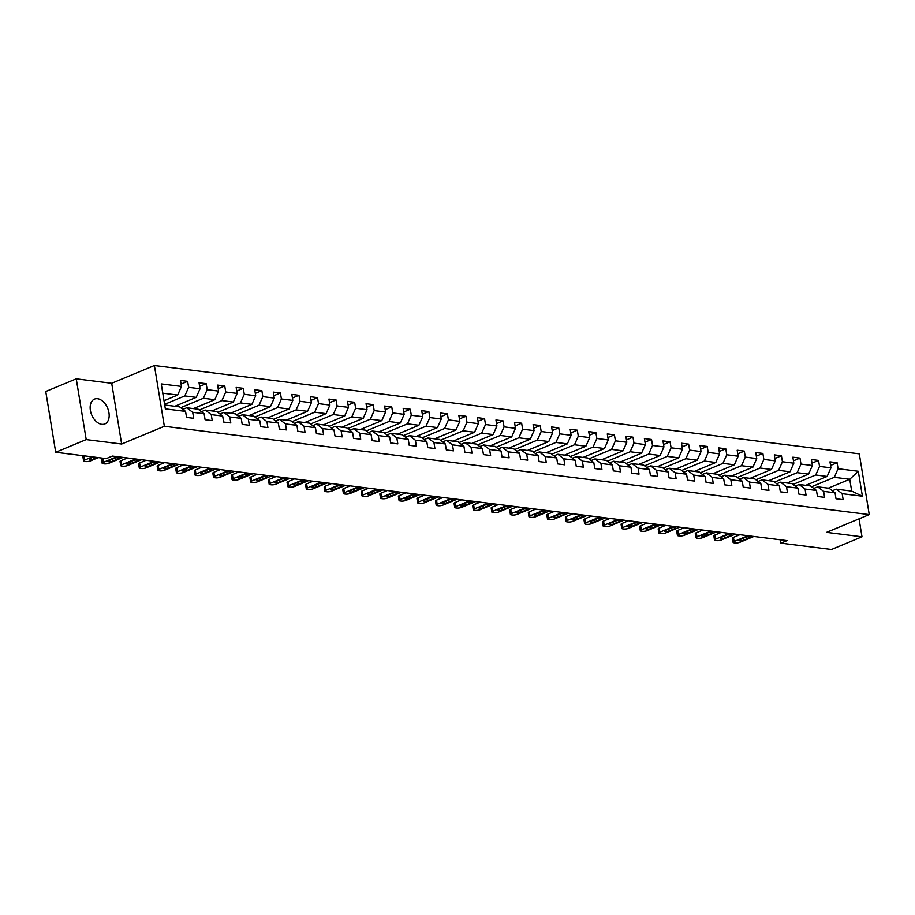 <?xml version="1.0" encoding="UTF-8"?>
<svg xmlns="http://www.w3.org/2000/svg" width="915" height="915" viewBox="0 0 915 915"><rect width="100%" height="100%" fill="white"/><g stroke="black" fill="none" stroke-linecap="round" stroke-linejoin="round"><path stroke-width="1.37" d="M101.759 424.32A13.45 8.647 67.4 0 0 104.825 423.942A13.45 8.647 67.4 0 0 108.427 410.423A13.45 8.647 67.4 0 0 97.562 398.711A13.45 8.647 67.4 0 0 94.497 399.089A13.45 8.647 67.4 0 0 90.894 412.608A13.45 8.647 67.4 0 0 101.759 424.32M76.254 378.833L86.204 439.589L121.649 444.027L111.699 383.271L76.254 378.833L45.75 391.506L55.701 452.262L106.254 458.598L112.351 456.059L787.037 540.616L780.941 543.144L831.495 549.48L861.999 536.796L859.059 518.839M111.699 383.271L154.395 365.52L859.299 453.851L869.25 514.607L164.345 426.276L154.395 365.52M164.711 404.99L179.603 406.866L185.562 411.395L186.546 417.389L193.683 418.292L192.699 412.299L204.125 413.729L205.097 419.722L212.234 420.614L211.262 414.621L222.677 416.05L223.66 422.044L230.797 422.936L229.814 416.943L241.228 418.372L242.212 424.366L249.349 425.269L248.365 419.276L259.791 420.706L260.775 426.699L267.912 427.591L266.928 421.598L278.343 423.027L279.327 429.021L286.464 429.913L285.48 423.92L296.906 425.349L297.878 431.342L305.015 432.246L304.043 426.253L315.458 427.682L316.441 433.676L323.578 434.568L322.595 428.575L334.009 430.004L334.993 435.998L342.13 436.89L341.146 430.896L352.572 432.326L353.556 438.319L360.693 439.211L359.709 433.218L371.124 434.659L372.108 440.653L379.245 441.545L378.261 435.551L389.687 436.981L390.671 442.974L397.808 443.866L396.824 437.873L408.239 439.303L409.222 445.296L416.359 446.188L415.376 440.195L426.802 441.625L427.774 447.618L434.911 448.522L433.939 442.528L445.353 443.958L446.337 449.951L453.474 450.843L452.49 444.85L463.905 446.28L464.889 452.273L472.026 453.165L471.042 447.172L482.468 448.602L483.452 454.595L490.589 455.498L489.605 449.505L501.02 450.935L502.003 456.928L509.14 457.82L508.157 451.827L519.583 453.257L520.555 459.25L527.692 460.142L526.72 454.149L538.134 455.579L539.118 461.572L546.255 462.475L545.271 456.482L556.686 457.912L557.67 463.905L564.807 464.797L563.823 458.804L575.249 460.234L576.233 466.227L583.37 467.119L582.386 461.126L593.801 462.555L594.784 468.549L601.921 469.441L600.938 463.447L612.364 464.889L613.336 470.882L620.473 471.774L619.501 465.781L630.915 467.21L631.899 473.204L639.036 474.096L638.052 468.103L649.467 469.532L650.451 475.526L657.588 476.418L656.604 470.424L668.03 471.865L669.014 477.859L676.151 478.751L675.167 472.758L686.582 474.187L687.565 480.181L694.702 481.073L693.719 475.079L705.145 476.509L706.117 482.502L713.254 483.394L712.282 477.401L723.696 478.831L724.68 484.824L731.817 485.728L730.833 479.735L742.248 481.164L743.232 487.157L750.369 488.05L749.385 482.056L760.811 483.486L761.795 489.479L768.932 490.371L767.948 484.378L779.363 485.808L780.346 491.801L787.483 492.705L786.5 486.711L797.926 488.141L798.909 494.134L806.046 495.026L805.063 489.033L816.477 490.463L817.461 496.456L824.598 497.348L823.614 491.355L835.04 492.785L836.013 498.778L843.15 499.67L842.177 493.677L862.399 496.216L858.304 471.259L849.749 479.254L834.286 477.321L811.605 486.746M185.562 411.395L165.341 408.868L161.257 383.911L181.479 386.439L180.495 380.446L187.632 381.338L181.09 384.06M858.304 471.259L838.083 468.72L837.099 462.727L829.962 461.835L830.946 467.828L819.531 466.398L818.548 460.405L811.411 459.513L812.394 465.506L800.968 464.077L799.996 458.083L792.859 457.18L793.831 463.184L782.417 461.743L781.433 455.75L774.296 454.858L775.28 460.851L763.865 459.422L762.881 453.428L755.744 452.536L756.728 458.529L745.302 457.1L744.318 451.106L737.181 450.214L738.165 456.208L726.75 454.766L725.767 448.773L718.63 447.881L719.613 453.874L708.187 452.445L707.215 446.451L700.078 445.559L701.05 451.553L689.636 450.123L688.652 444.13L681.515 443.237L682.499 449.231L671.084 447.801L670.1 441.808L662.963 440.904L663.935 446.897L652.521 445.468L651.537 439.475L644.4 438.582L645.384 444.576L633.969 443.146L632.986 437.153L625.849 436.261L626.832 442.254L615.406 440.824L614.423 434.831L607.286 433.927L608.269 439.921L596.855 438.491L595.871 432.498L588.734 431.606L589.718 437.599L578.291 436.169L577.319 430.176L570.182 429.284L571.154 435.277L559.74 433.847L558.756 427.854L551.619 426.95L552.603 432.944L541.188 431.514L540.205 425.521L533.068 424.629L534.051 430.622L522.625 429.192L521.641 423.199L514.505 422.307L515.488 428.3L504.074 426.87L503.09 420.877L495.953 419.985L496.937 425.978L485.51 424.537L484.538 418.544L477.401 417.652L478.373 423.645L466.959 422.215L465.975 416.222L458.838 415.33L459.822 421.323L448.407 419.894L447.424 413.9L440.287 413.008L441.27 419.001L429.844 417.572L428.861 411.567L421.724 410.675L422.707 416.668L411.293 415.238L410.309 409.245L403.172 408.353L404.156 414.346L392.729 412.917L391.757 406.923L384.62 406.031L385.592 412.025L374.178 410.595L373.194 404.602L366.057 403.698L367.041 409.691L355.626 408.262L354.643 402.268L347.506 401.376L348.489 407.369L337.063 405.94L336.079 399.947L328.943 399.054L329.926 405.048L318.512 403.618L317.528 397.625L310.391 396.721L311.375 402.714L299.948 401.285L298.965 395.291L291.828 394.399L292.811 400.393L281.397 398.963L280.413 392.97L273.276 392.078L274.26 398.071L262.834 396.641L261.862 390.648L254.725 389.756L255.697 395.749L244.282 394.308L243.299 388.315L236.161 387.422L237.145 393.416L225.731 391.986L224.747 385.993L217.61 385.101L218.594 391.094L207.167 389.664L206.184 383.671L199.047 382.779L200.03 388.772L188.616 387.331L187.632 381.338M204.125 413.729L198.166 409.188L186.74 407.758L182.886 409.36M164.597 404.339L184.807 395.932L196.233 397.362L174.822 406.26M186.74 407.758L192.699 412.299M188.616 387.331L184.807 395.932M200.03 388.772L196.233 397.362M222.677 416.05L216.718 411.51L205.303 410.08L201.449 411.681M180.69 407.69L203.37 398.254L214.785 399.695L193.385 408.593M205.303 410.08L211.262 414.621M207.167 389.664L203.37 398.254M218.594 391.094L214.785 399.695M241.228 418.372L235.281 413.843L223.855 412.402L220 414.015M199.241 410.012L221.922 400.587L233.336 402.017L211.937 410.915M223.855 412.402L229.814 416.943M225.731 391.986L221.922 400.587M237.145 393.416L233.336 402.017M259.791 420.706L253.832 416.165L242.418 414.735L238.552 416.336M217.804 412.333L240.473 402.909L251.9 404.339L230.5 413.237M242.418 414.735L248.365 419.276M244.282 394.308L240.473 402.909M255.697 395.749L251.9 404.339M278.343 423.027L272.396 418.487L260.969 417.057L257.115 418.658M236.356 414.667L259.036 405.231L270.451 406.66L249.052 415.559M260.969 417.057L266.928 421.598M262.834 396.641L259.036 405.231M274.26 398.071L270.451 406.66M296.906 425.349L290.947 420.809L279.533 419.379L275.667 420.991M254.919 416.988L277.588 407.564L289.014 408.994L267.603 417.892M279.533 419.379L285.48 423.92M281.397 398.963L277.588 407.564M292.811 400.393L289.014 408.994M315.458 427.682L309.499 423.142L298.084 421.712L294.23 423.313M273.471 419.31L296.151 409.886L307.566 411.315L286.166 420.214M298.084 421.712L304.043 426.253M299.948 401.285L296.151 409.886M311.375 402.714L307.566 411.315M334.009 430.004L328.062 425.464L316.636 424.034L312.781 425.635M292.034 421.643L314.703 412.207L326.117 413.637L304.718 422.536M316.636 424.034L322.595 428.575M318.512 403.618L314.703 412.207M329.926 405.048L326.117 413.637M352.572 432.326L346.613 427.785L335.199 426.356L331.333 427.968M310.585 423.965L333.254 414.541L344.681 415.97L323.281 424.869M335.199 426.356L341.146 430.896M337.063 405.94L333.254 414.541M348.489 407.369L344.681 415.97M371.124 434.659L365.176 430.119L353.75 428.689L349.896 430.29M329.137 426.287L351.818 416.863L363.232 418.292L341.833 427.191M353.75 428.689L359.709 433.218M355.626 408.262L351.818 416.863M367.041 409.691L363.232 418.292M389.687 436.981L383.728 432.44L372.313 431.011L368.448 432.612M347.7 428.609L370.369 419.184L381.795 420.614L360.384 429.512M372.313 431.011L378.261 435.551M374.178 410.595L370.369 419.184M385.592 412.025L381.795 420.614M408.239 439.303L402.28 434.762L390.865 433.333L387.011 434.934M366.252 430.942L388.932 421.518L400.347 422.947L378.947 431.846M390.865 433.333L396.824 437.873M392.729 412.917L388.932 421.518M404.156 414.346L400.347 422.947M426.802 441.625L420.843 437.096L409.417 435.666L405.562 437.267M384.815 433.264L407.484 423.839L418.91 425.269L397.499 434.168M409.417 435.666L415.376 440.195M411.293 415.238L407.484 423.839M422.707 416.668L418.91 425.269M445.353 443.958L439.394 439.417L427.98 437.988L424.114 439.589M403.366 435.586L426.047 426.161L437.462 427.591L416.062 436.489M427.98 437.988L433.939 442.528M429.844 417.572L426.047 426.161M441.27 419.001L437.462 427.591M463.905 446.28L457.957 441.739L446.531 440.309L442.677 441.911M421.918 437.919L444.599 428.483L456.013 429.924L434.614 438.823M446.531 440.309L452.49 444.85M448.407 419.894L444.599 428.483M459.822 421.323L456.013 429.924M482.468 448.602L476.509 444.072L465.094 442.631L461.229 444.244M440.481 440.241L463.15 430.816L474.576 432.246L453.177 441.144M465.094 442.631L471.042 447.172M466.959 422.215L463.15 430.816M478.373 423.645L474.576 432.246M501.02 450.935L495.061 446.394L483.646 444.965L479.792 446.566M459.033 442.563L481.713 433.138L493.128 434.568L471.728 443.466M483.646 444.965L489.605 449.505M485.51 424.537L481.713 433.138M496.937 425.978L493.128 434.568M519.583 453.257L513.624 448.716L502.198 447.286L498.343 448.888M477.596 444.896L500.265 435.46L511.691 436.901L490.28 445.788M502.198 447.286L508.157 451.827M504.074 426.87L500.265 435.46M515.488 428.3L511.691 436.901M538.134 455.579L532.175 451.038L520.761 449.608L516.895 451.221M496.147 447.218L518.828 437.793L530.243 439.223L508.843 448.121M520.761 449.608L526.72 454.149M522.625 429.192L518.828 437.793M534.051 430.622L530.243 439.223M556.686 457.912L550.739 453.371L539.312 451.941L535.458 453.543M514.699 449.54L537.38 440.115L548.794 441.545L527.395 450.443M539.312 451.941L545.271 456.482M541.188 431.514L537.38 440.115M552.603 432.944L548.794 441.545M575.249 460.234L569.29 455.693L557.875 454.263L554.01 455.864M533.262 451.873L555.931 442.437L567.357 443.866L545.958 452.765M557.875 454.263L563.823 458.804M559.74 433.847L555.931 442.437M571.154 435.277L567.357 443.866M593.801 462.555L587.842 458.015L576.427 456.585L572.573 458.198M551.814 454.195L574.494 444.77L585.909 446.2L564.509 455.098M576.427 456.585L582.386 461.126M578.291 436.169L574.494 444.77M589.718 437.599L585.909 446.2M612.364 464.889L606.405 460.348L594.979 458.918L591.124 460.519M570.377 456.516L593.046 447.092L604.472 448.522L583.061 457.42M594.979 458.918L600.938 463.447M596.855 438.491L593.046 447.092M608.269 439.921L604.472 448.522M630.915 467.21L624.956 462.67L613.542 461.24L609.687 462.841M588.928 458.838L611.609 449.414L623.024 450.843L601.624 459.742M613.542 461.24L619.501 465.781M615.406 440.824L611.609 449.414M626.832 442.254L623.024 450.843M649.467 469.532L643.519 464.992L632.093 463.562L628.239 465.163M607.48 461.171L630.161 451.747L641.575 453.177L620.176 462.075M632.093 463.562L638.052 468.103M633.969 443.146L630.161 451.747M645.384 444.576L641.575 453.177M668.03 471.865L662.071 467.325L650.657 465.895L646.791 467.496M626.043 463.493L648.712 454.069L660.138 455.498L638.739 464.397M650.657 465.895L656.604 470.424M652.521 445.468L648.712 454.069M663.935 446.897L660.138 455.498M686.582 474.187L680.634 469.647L669.208 468.217L665.354 469.818M644.595 465.815L667.275 456.391L678.69 457.82L657.29 466.719M669.208 468.217L675.167 472.758M671.084 447.801L667.275 456.391M682.499 449.231L678.69 457.82M705.145 476.509L699.186 471.968L687.771 470.539L683.905 472.14M663.158 468.148L685.827 458.712L697.253 460.154L675.842 469.052M687.771 470.539L693.719 475.079M689.636 450.123L685.827 458.712M701.05 451.553L697.253 460.154M723.696 478.831L717.737 474.302L706.323 472.861L702.468 474.473M681.709 470.47L704.39 461.046L715.805 462.475L694.405 471.374M706.323 472.861L712.282 477.401M708.187 452.445L704.39 461.046M719.613 453.874L715.805 462.475M742.248 481.164L736.301 476.624L724.874 475.194L721.02 476.795M700.272 472.792L722.942 463.367L734.356 464.797L712.957 473.696M724.874 475.194L730.833 479.735M726.75 454.766L722.942 463.367M738.165 456.208L734.356 464.797M760.811 483.486L754.852 478.945L743.438 477.516L739.572 479.117M718.824 475.125L741.505 465.689L752.919 467.13L731.52 476.017M743.438 477.516L749.385 482.056M745.302 457.1L741.505 465.689M756.728 458.529L752.919 467.13M779.363 485.808L773.415 481.267L761.989 479.837L758.135 481.45M737.376 477.447L760.056 468.022L771.471 469.452L750.071 478.351M761.989 479.837L767.948 484.378M763.865 459.422L760.056 468.022M775.28 460.851L771.471 469.452M797.926 488.141L791.967 483.6L780.552 482.171L776.686 483.772M755.939 479.769L778.608 470.344L790.034 471.774L768.634 480.672M780.552 482.171L786.5 486.711M782.417 461.743L778.608 470.344M793.831 463.184L790.034 471.774M816.477 490.463L810.518 485.922L799.104 484.493L795.249 486.094M774.49 482.102L797.171 472.666L808.586 474.096L787.186 482.994M799.104 484.493L805.063 489.033M800.968 464.077L797.171 472.666M812.394 465.506L808.586 474.096M835.04 492.785L829.082 488.244L817.655 486.814L813.801 488.427M793.053 484.424L815.723 474.999L827.149 476.429L805.738 485.327M817.655 486.814L823.614 491.355M819.531 466.398L815.723 474.999M830.946 467.828L827.149 476.429M862.399 496.216L851.682 491.081L836.219 489.148L832.353 490.749M828.338 488.153L849.749 479.254L851.682 491.081M836.219 489.148L842.177 493.677M838.083 468.72L834.286 477.321M86.204 439.589L55.701 452.262M121.649 444.027L164.345 426.276M869.25 514.607L826.554 532.358L861.999 536.796M780.392 539.781L780.941 543.144M164.014 400.724L177.67 395.04L162.767 393.175M181.479 386.439L177.67 395.04M837.099 462.727L830.557 465.449M807.453 484.607L807.613 485.556M788.902 482.285L789.062 483.234M818.548 460.405L812.005 463.127M770.35 479.963L770.499 480.913M799.996 458.083L793.442 460.805M751.787 477.63L751.947 478.579M781.433 455.75L774.891 458.472M733.235 475.308L733.384 476.257M762.881 453.428L756.339 456.15M714.672 472.986L714.832 473.936M744.318 451.106L737.776 453.829M696.121 470.653L696.281 471.602M725.767 448.773L719.224 451.495M677.569 468.331L677.718 469.281M707.215 446.451L700.661 449.174M659.006 466.01L659.166 466.959M688.652 444.13L682.11 446.852M640.454 463.688L640.603 464.626M670.1 441.808L663.547 444.518M621.891 461.354L622.051 462.304M651.537 439.475L644.995 442.197M603.34 459.033L603.488 459.982M632.986 437.153L626.443 439.875M584.776 456.711L584.937 457.66M614.423 434.831L607.88 437.553M566.225 454.378L566.385 455.327M595.871 432.498L589.329 435.22M547.673 452.056L547.822 453.005M577.319 430.176L570.766 432.898M529.11 449.734L529.27 450.683M558.756 427.854L552.214 430.576M510.559 447.401L510.707 448.35M540.205 425.521L533.662 428.243M491.996 445.079L492.156 446.028M521.641 423.199L515.099 425.921M473.444 442.757L473.604 443.706M503.09 420.877L496.548 423.599M454.892 440.424L455.041 441.373M484.538 418.544L477.985 421.266M436.329 438.102L436.489 439.051M465.975 416.222L459.433 418.944M417.778 435.78L417.926 436.729M447.424 413.9L440.881 416.622M399.215 433.458L399.375 434.396M428.861 411.567L422.318 414.289M380.663 431.125L380.823 432.074M410.309 409.245L403.767 411.967M362.111 428.803L362.26 429.753M391.757 406.923L385.204 409.646M343.548 426.482L343.708 427.419M373.194 404.602L366.652 407.312M324.997 424.148L325.145 425.098M354.643 402.268L348.089 404.99M306.434 421.826L306.594 422.776M336.079 399.947L329.537 402.669M287.882 419.505L288.031 420.454M317.528 397.625L310.986 400.347M269.33 417.171L269.479 418.121M298.965 395.291L292.423 398.014M250.767 414.85L250.927 415.799M280.413 392.97L273.871 395.692M232.216 412.528L232.364 413.477M261.862 390.648L255.308 393.37M213.653 410.195L213.813 411.144M243.299 388.315L236.756 391.037M195.101 407.873L195.25 408.822M224.747 385.993L218.205 388.715M176.538 405.551L176.698 406.5M206.184 383.671L199.642 386.393M753.903 536.453L740.052 542.218A3.454 0.915 170.7 0 1 735.237 542.938L734.047 542.789A3.454 0.915 170.7 0 1 733.075 542.332A3.454 0.915 170.7 0 1 734.105 541.474L747.955 535.71M739.858 534.703L733.43 537.368L734.105 541.474M743.369 540.262A2.756 0.732 -9.3 0 1 740.464 540.856A2.756 0.732 -9.3 0 1 738.748 540.468A2.756 0.732 -9.3 0 1 739.572 539.781L745.428 537.345A2.756 0.732 -9.3 0 1 748.333 536.75A2.756 0.732 -9.3 0 1 750.048 537.139A2.756 0.732 -9.3 0 1 749.225 537.826L743.369 540.262L743.06 538.329M733.075 542.332L732.412 538.226A3.454 0.915 -9.3 0 1 733.43 537.368M735.351 534.131L721.5 539.896A3.454 0.915 170.7 0 1 716.674 540.605L715.484 540.456A3.454 0.915 170.7 0 1 714.524 539.999A3.454 0.915 170.7 0 1 715.553 539.152L729.404 533.388M721.294 532.37L714.878 535.046L715.553 539.152M724.817 537.928A2.756 0.732 -9.3 0 1 721.912 538.535A2.756 0.732 -9.3 0 1 720.185 538.146A2.756 0.732 -9.3 0 1 721.009 537.46L726.865 535.023A2.756 0.732 -9.3 0 1 729.77 534.417A2.756 0.732 -9.3 0 1 731.497 534.817A2.756 0.732 -9.3 0 1 730.673 535.504L724.817 537.928L724.497 536.007M714.524 539.999L713.849 535.893A3.454 0.915 -9.3 0 1 714.878 535.046M716.788 531.809L702.937 537.562A3.454 0.915 170.7 0 1 698.122 538.283L696.933 538.134A3.454 0.915 170.7 0 1 695.96 537.677A3.454 0.915 170.7 0 1 696.99 536.819L710.841 531.066M702.743 530.048L696.315 532.713L696.99 536.819M706.266 535.607A2.756 0.732 -9.3 0 1 703.349 536.201A2.756 0.732 -9.3 0 1 701.633 535.813A2.756 0.732 -9.3 0 1 702.457 535.126L708.313 532.69A2.756 0.732 -9.3 0 1 711.218 532.095A2.756 0.732 -9.3 0 1 712.934 532.484A2.756 0.732 -9.3 0 1 712.122 533.171L706.266 535.607L705.945 533.674M695.96 537.677L695.297 533.571A3.454 0.915 -9.3 0 1 696.315 532.713M698.237 529.488L684.386 535.241A3.454 0.915 170.7 0 1 679.559 535.961L678.37 535.813A3.454 0.915 170.7 0 1 677.409 535.355A3.454 0.915 170.7 0 1 678.438 534.497L692.289 528.733M684.191 527.726L677.763 530.391L678.438 534.497M687.703 533.285A2.756 0.732 -9.3 0 1 684.797 533.88A2.756 0.732 -9.3 0 1 683.082 533.491A2.756 0.732 -9.3 0 1 683.894 532.804L689.75 530.368A2.756 0.732 -9.3 0 1 692.666 529.774A2.756 0.732 -9.3 0 1 694.382 530.162A2.756 0.732 -9.3 0 1 693.559 530.849L687.703 533.285L687.394 531.352M677.409 535.355L676.734 531.249A3.454 0.915 -9.3 0 1 677.763 530.391M679.685 527.154L665.823 532.919A3.454 0.915 170.7 0 1 661.007 533.628L659.818 533.479A3.454 0.915 170.7 0 1 658.857 533.022A3.454 0.915 170.7 0 1 659.875 532.175L673.737 526.411M665.628 525.393L659.212 528.069L659.875 532.175M669.151 530.952A2.756 0.732 -9.3 0 1 666.246 531.558A2.756 0.732 -9.3 0 1 664.519 531.169A2.756 0.732 -9.3 0 1 665.342 530.483L671.198 528.047A2.756 0.732 -9.3 0 1 674.103 527.44A2.756 0.732 -9.3 0 1 675.83 527.841A2.756 0.732 -9.3 0 1 675.007 528.527L669.151 530.952L668.831 529.03M658.857 533.022L658.182 528.927A3.454 0.915 -9.3 0 1 659.212 528.069M661.122 524.833L647.271 530.597A3.454 0.915 170.7 0 1 642.456 531.306L641.266 531.158A3.454 0.915 170.7 0 1 640.294 530.7A3.454 0.915 170.7 0 1 641.324 529.842L655.174 524.089M647.077 523.071L640.649 525.736L641.324 529.842M650.588 528.63A2.756 0.732 -9.3 0 1 647.683 529.236A2.756 0.732 -9.3 0 1 645.967 528.836A2.756 0.732 -9.3 0 1 646.791 528.149L652.647 525.725A2.756 0.732 -9.3 0 1 655.552 525.119A2.756 0.732 -9.3 0 1 657.267 525.507A2.756 0.732 -9.3 0 1 656.444 526.194L650.588 528.63L650.279 526.708M640.294 530.7L639.619 526.594A3.454 0.915 -9.3 0 1 640.649 525.736M642.57 522.511L628.719 528.264A3.454 0.915 170.7 0 1 623.893 528.984L622.703 528.836A3.454 0.915 170.7 0 1 621.743 528.378A3.454 0.915 170.7 0 1 622.772 527.52L636.623 521.756M628.514 520.749L622.097 523.414L622.772 527.52M632.036 526.308A2.756 0.732 -9.3 0 1 629.131 526.903A2.756 0.732 -9.3 0 1 627.404 526.514A2.756 0.732 -9.3 0 1 628.228 525.828L634.084 523.391A2.756 0.732 -9.3 0 1 636.989 522.797A2.756 0.732 -9.3 0 1 638.716 523.186A2.756 0.732 -9.3 0 1 637.892 523.872L632.036 526.308L631.716 524.375M621.743 528.378L621.068 524.272A3.454 0.915 -9.3 0 1 622.097 523.414M624.007 520.178L610.156 525.942A3.454 0.915 170.7 0 1 605.341 526.663L604.152 526.502A3.454 0.915 170.7 0 1 603.179 526.056A3.454 0.915 170.7 0 1 604.209 525.199L618.06 519.434M609.962 518.416L603.534 521.093L604.209 525.199M613.485 523.986A2.756 0.732 -9.3 0 1 610.568 524.581A2.756 0.732 -9.3 0 1 608.852 524.192A2.756 0.732 -9.3 0 1 609.676 523.506L615.532 521.07A2.756 0.732 -9.3 0 1 618.437 520.475A2.756 0.732 -9.3 0 1 620.153 520.864A2.756 0.732 -9.3 0 1 619.341 521.55L613.485 523.986L613.164 522.053M603.179 526.056L602.516 521.95A3.454 0.915 -9.3 0 1 603.534 521.093M605.456 517.856L591.605 523.62A3.454 0.915 170.7 0 1 586.778 524.329L585.589 524.181A3.454 0.915 170.7 0 1 584.628 523.723A3.454 0.915 170.7 0 1 585.657 522.865L599.508 517.112M591.41 516.094L584.982 518.771L585.657 522.865M594.922 521.653A2.756 0.732 -9.3 0 1 592.016 522.259A2.756 0.732 -9.3 0 1 590.301 521.859A2.756 0.732 -9.3 0 1 591.113 521.184L596.969 518.748A2.756 0.732 -9.3 0 1 599.885 518.142A2.756 0.732 -9.3 0 1 601.601 518.531A2.756 0.732 -9.3 0 1 600.778 519.217L594.922 521.653L594.613 519.731M584.628 523.723L583.953 519.617A3.454 0.915 -9.3 0 1 584.982 518.771M586.904 515.534L573.042 521.287A3.454 0.915 170.7 0 1 568.226 522.008L567.037 521.859A3.454 0.915 170.7 0 1 566.076 521.401A3.454 0.915 170.7 0 1 567.094 520.543L580.956 514.79M572.847 513.773L566.431 516.437L567.094 520.543M576.37 519.331A2.756 0.732 -9.3 0 1 573.453 519.926A2.756 0.732 -9.3 0 1 571.738 519.537A2.756 0.732 -9.3 0 1 572.561 518.851L578.417 516.415A2.756 0.732 -9.3 0 1 581.322 515.82A2.756 0.732 -9.3 0 1 583.038 516.209A2.756 0.732 -9.3 0 1 582.226 516.895L576.37 519.331L576.05 517.398M566.076 521.401L565.401 517.295A3.454 0.915 -9.3 0 1 566.431 516.437M568.341 513.201L554.49 518.965A3.454 0.915 170.7 0 1 549.675 519.686L548.485 519.537A3.454 0.915 170.7 0 1 547.513 519.079A3.454 0.915 170.7 0 1 548.543 518.222L562.393 512.457M554.296 511.439L547.868 514.116L548.543 518.222M557.807 517.009A2.756 0.732 -9.3 0 1 554.902 517.604A2.756 0.732 -9.3 0 1 553.186 517.215A2.756 0.732 -9.3 0 1 554.01 516.529L559.866 514.093A2.756 0.732 -9.3 0 1 562.771 513.498A2.756 0.732 -9.3 0 1 564.486 513.887A2.756 0.732 -9.3 0 1 563.663 514.573L557.807 517.009L557.498 515.076M547.513 519.079L546.838 514.973A3.454 0.915 -9.3 0 1 547.868 514.116M549.789 510.879L535.927 516.643A3.454 0.915 170.7 0 1 531.112 517.352L529.922 517.204A3.454 0.915 170.7 0 1 528.962 516.746A3.454 0.915 170.7 0 1 529.979 515.888L543.842 510.135M535.732 509.117L529.316 511.794L529.979 515.888M539.255 514.676A2.756 0.732 -9.3 0 1 536.35 515.282A2.756 0.732 -9.3 0 1 534.623 514.882A2.756 0.732 -9.3 0 1 535.447 514.207L541.303 511.771A2.756 0.732 -9.3 0 1 544.208 511.165A2.756 0.732 -9.3 0 1 545.935 511.565A2.756 0.732 -9.3 0 1 545.111 512.24L539.255 514.676L538.935 512.755M528.962 516.746L528.287 512.64A3.454 0.915 -9.3 0 1 529.316 511.794M531.226 508.557L517.375 514.31A3.454 0.915 170.7 0 1 512.56 515.031L511.371 514.882A3.454 0.915 170.7 0 1 510.398 514.424A3.454 0.915 170.7 0 1 511.428 513.567L525.279 507.814M517.181 506.796L510.753 509.461L511.428 513.567M520.692 512.354A2.756 0.732 -9.3 0 1 517.787 512.949A2.756 0.732 -9.3 0 1 516.071 512.56A2.756 0.732 -9.3 0 1 516.895 511.874L522.751 509.438A2.756 0.732 -9.3 0 1 525.656 508.843A2.756 0.732 -9.3 0 1 527.372 509.232A2.756 0.732 -9.3 0 1 526.548 509.918L520.692 512.354L520.383 510.421M510.398 514.424L509.735 510.318A3.454 0.915 -9.3 0 1 510.753 509.461M512.675 506.224L498.824 511.988A3.454 0.915 170.7 0 1 493.997 512.709L492.808 512.56A3.454 0.915 170.7 0 1 491.847 512.103A3.454 0.915 170.7 0 1 492.876 511.245L506.727 505.48M498.618 504.462L492.201 507.139L492.876 511.245M502.141 510.032A2.756 0.732 -9.3 0 1 499.235 510.627A2.756 0.732 -9.3 0 1 497.52 510.238A2.756 0.732 -9.3 0 1 498.332 509.552L504.188 507.116A2.756 0.732 -9.3 0 1 507.104 506.521A2.756 0.732 -9.3 0 1 508.82 506.91A2.756 0.732 -9.3 0 1 507.997 507.596L502.141 510.032L501.82 508.1M491.847 512.103L491.172 507.997A3.454 0.915 -9.3 0 1 492.201 507.139M494.123 503.902L480.261 509.666A3.454 0.915 170.7 0 1 475.445 510.376L474.256 510.227A3.454 0.915 170.7 0 1 473.295 509.769A3.454 0.915 170.7 0 1 474.313 508.923L488.175 503.159M480.066 502.141L473.638 504.817L474.313 508.923M483.589 507.699A2.756 0.732 -9.3 0 1 480.672 508.305A2.756 0.732 -9.3 0 1 478.957 507.905A2.756 0.732 -9.3 0 1 479.78 507.23L485.636 504.794A2.756 0.732 -9.3 0 1 488.541 504.188A2.756 0.732 -9.3 0 1 490.257 504.588A2.756 0.732 -9.3 0 1 489.445 505.263L483.589 507.699L483.269 505.778M473.295 509.769L472.62 505.663A3.454 0.915 -9.3 0 1 473.638 504.817M475.56 501.58L461.709 507.333A3.454 0.915 170.7 0 1 456.894 508.054L455.704 507.905A3.454 0.915 170.7 0 1 454.732 507.448A3.454 0.915 170.7 0 1 455.762 506.59L469.612 500.837M461.515 499.819L455.087 502.484L455.762 506.59M465.026 505.377A2.756 0.732 -9.3 0 1 462.121 505.972A2.756 0.732 -9.3 0 1 460.405 505.583A2.756 0.732 -9.3 0 1 461.217 504.897L467.073 502.461A2.756 0.732 -9.3 0 1 469.99 501.866A2.756 0.732 -9.3 0 1 471.705 502.255A2.756 0.732 -9.3 0 1 470.882 502.941L465.026 505.377L464.717 503.444M454.732 507.448L454.057 503.341A3.454 0.915 -9.3 0 1 455.087 502.484M457.008 499.258L443.146 505.011A3.454 0.915 170.7 0 1 438.331 505.732L437.141 505.583A3.454 0.915 170.7 0 1 436.181 505.126A3.454 0.915 170.7 0 1 437.198 504.268L451.061 498.503M442.952 497.497L436.535 500.162L437.198 504.268M446.474 503.056A2.756 0.732 -9.3 0 1 443.569 503.65A2.756 0.732 -9.3 0 1 441.842 503.261A2.756 0.732 -9.3 0 1 442.666 502.575L448.522 500.139A2.756 0.732 -9.3 0 1 451.427 499.544A2.756 0.732 -9.3 0 1 453.154 499.933A2.756 0.732 -9.3 0 1 452.33 500.619L446.474 503.056L446.154 501.123M436.181 505.126L435.506 501.02A3.454 0.915 -9.3 0 1 436.535 500.162M438.445 496.925L424.594 502.69A3.454 0.915 170.7 0 1 419.779 503.399L418.59 503.25A3.454 0.915 170.7 0 1 417.617 502.793A3.454 0.915 170.7 0 1 418.647 501.946L432.498 496.182M424.4 495.164L417.972 497.84L418.647 501.946M427.911 500.722A2.756 0.732 -9.3 0 1 425.006 501.329A2.756 0.732 -9.3 0 1 423.29 500.94A2.756 0.732 -9.3 0 1 424.114 500.253L429.97 497.817A2.756 0.732 -9.3 0 1 432.875 497.211A2.756 0.732 -9.3 0 1 434.591 497.611A2.756 0.732 -9.3 0 1 433.767 498.298L427.911 500.722L427.602 498.801M417.617 502.793L416.954 498.698A3.454 0.915 -9.3 0 1 417.972 497.84M419.894 494.603L406.043 500.356A3.454 0.915 170.7 0 1 401.216 501.077L400.027 500.928A3.454 0.915 170.7 0 1 399.066 500.471A3.454 0.915 170.7 0 1 400.095 499.613L413.946 493.86M405.837 492.842L399.42 495.507L400.095 499.613M409.36 498.401A2.756 0.732 -9.3 0 1 406.454 499.007A2.756 0.732 -9.3 0 1 404.727 498.606A2.756 0.732 -9.3 0 1 405.551 497.92L411.407 495.495A2.756 0.732 -9.3 0 1 414.312 494.889A2.756 0.732 -9.3 0 1 416.039 495.278A2.756 0.732 -9.3 0 1 415.216 495.964L409.36 498.401L409.039 496.479M399.066 500.471L398.391 496.365A3.454 0.915 -9.3 0 1 399.42 495.507M401.342 492.281L387.48 498.035A3.454 0.915 170.7 0 1 382.664 498.755L381.475 498.606A3.454 0.915 170.7 0 1 380.514 498.149A3.454 0.915 170.7 0 1 381.532 497.291L395.394 491.527M387.285 490.52L380.857 493.185L381.532 497.291M390.808 496.079A2.756 0.732 -9.3 0 1 387.891 496.673A2.756 0.732 -9.3 0 1 386.176 496.285A2.756 0.732 -9.3 0 1 386.999 495.598L392.855 493.162A2.756 0.732 -9.3 0 1 395.76 492.567A2.756 0.732 -9.3 0 1 397.476 492.956A2.756 0.732 -9.3 0 1 396.664 493.643L390.808 496.079L390.488 494.146M380.514 498.149L379.839 494.043A3.454 0.915 -9.3 0 1 380.857 493.185M382.779 489.948L368.928 495.713A3.454 0.915 170.7 0 1 364.101 496.422L362.912 496.273A3.454 0.915 170.7 0 1 361.951 495.827A3.454 0.915 170.7 0 1 362.981 494.969L376.831 489.205M368.734 488.187L362.306 490.863L362.981 494.969M372.245 493.745A2.756 0.732 -9.3 0 1 369.34 494.352A2.756 0.732 -9.3 0 1 367.624 493.963A2.756 0.732 -9.3 0 1 368.436 493.276L374.292 490.84A2.756 0.732 -9.3 0 1 377.209 490.234A2.756 0.732 -9.3 0 1 378.924 490.634A2.756 0.732 -9.3 0 1 378.101 491.321L372.245 493.745L371.936 491.824M361.951 495.827L361.276 491.721A3.454 0.915 -9.3 0 1 362.306 490.863M364.227 487.626L350.365 493.391A3.454 0.915 170.7 0 1 345.55 494.1L344.36 493.951A3.454 0.915 170.7 0 1 343.4 493.494A3.454 0.915 170.7 0 1 344.417 492.636L358.28 486.883M350.171 485.865L343.754 488.53L344.417 492.636M353.693 491.424A2.756 0.732 -9.3 0 1 350.788 492.03A2.756 0.732 -9.3 0 1 349.061 491.63A2.756 0.732 -9.3 0 1 349.885 490.943L355.741 488.519A2.756 0.732 -9.3 0 1 358.646 487.912A2.756 0.732 -9.3 0 1 360.373 488.301A2.756 0.732 -9.3 0 1 359.549 488.987L353.693 491.424L353.373 489.502M343.4 493.494L342.725 489.388A3.454 0.915 -9.3 0 1 343.754 488.53M345.664 485.305L331.813 491.058A3.454 0.915 170.7 0 1 326.998 491.778L325.809 491.63A3.454 0.915 170.7 0 1 324.836 491.172A3.454 0.915 170.7 0 1 325.866 490.314L339.717 484.55M331.619 483.543L325.191 486.208L325.866 490.314M335.13 489.102A2.756 0.732 -9.3 0 1 332.225 489.697A2.756 0.732 -9.3 0 1 330.509 489.308A2.756 0.732 -9.3 0 1 331.333 488.621L337.189 486.185A2.756 0.732 -9.3 0 1 340.094 485.591A2.756 0.732 -9.3 0 1 341.81 485.979A2.756 0.732 -9.3 0 1 340.986 486.666L335.13 489.102L334.821 487.169M324.836 491.172L324.173 487.066A3.454 0.915 -9.3 0 1 325.191 486.208M327.113 482.971L313.262 488.736A3.454 0.915 170.7 0 1 308.435 489.456L307.246 489.308A3.454 0.915 170.7 0 1 306.285 488.85A3.454 0.915 170.7 0 1 307.314 487.992L321.165 482.228M313.056 481.21L306.639 483.886L307.314 487.992M316.579 486.78A2.756 0.732 -9.3 0 1 313.673 487.375A2.756 0.732 -9.3 0 1 311.946 486.986A2.756 0.732 -9.3 0 1 312.77 486.3L318.626 483.863A2.756 0.732 -9.3 0 1 321.531 483.269A2.756 0.732 -9.3 0 1 323.258 483.658A2.756 0.732 -9.3 0 1 322.435 484.344L316.579 486.78L316.258 484.847M306.285 488.85L305.61 484.744A3.454 0.915 -9.3 0 1 306.639 483.886M308.549 480.65L294.699 486.414A3.454 0.915 170.7 0 1 289.883 487.123L288.694 486.974A3.454 0.915 170.7 0 1 287.722 486.517A3.454 0.915 170.7 0 1 288.751 485.659L302.602 479.906M294.504 478.888L288.076 481.565L288.751 485.659M298.027 484.447A2.756 0.732 -9.3 0 1 295.11 485.053A2.756 0.732 -9.3 0 1 293.395 484.653A2.756 0.732 -9.3 0 1 294.218 483.978L300.074 481.542A2.756 0.732 -9.3 0 1 302.979 480.935A2.756 0.732 -9.3 0 1 304.695 481.336A2.756 0.732 -9.3 0 1 303.883 482.011L298.027 484.447L297.707 482.525M287.722 486.517L287.058 482.411A3.454 0.915 -9.3 0 1 288.076 481.565M289.998 478.328L276.147 484.081A3.454 0.915 170.7 0 1 271.32 484.801L270.131 484.653A3.454 0.915 170.7 0 1 269.17 484.195A3.454 0.915 170.7 0 1 270.2 483.337L284.05 477.584M275.953 476.566L269.525 479.231L270.2 483.337M279.464 482.125A2.756 0.732 -9.3 0 1 276.559 482.72A2.756 0.732 -9.3 0 1 274.843 482.331A2.756 0.732 -9.3 0 1 275.655 481.645L281.511 479.208A2.756 0.732 -9.3 0 1 284.428 478.614A2.756 0.732 -9.3 0 1 286.143 479.003A2.756 0.732 -9.3 0 1 285.32 479.689L279.464 482.125L279.155 480.192M269.17 484.195L268.495 480.089A3.454 0.915 -9.3 0 1 269.525 479.231M271.446 475.994L257.584 481.759A3.454 0.915 170.7 0 1 252.769 482.479L251.579 482.331A3.454 0.915 170.7 0 1 250.619 481.873A3.454 0.915 170.7 0 1 251.636 481.016L265.499 475.251M257.389 474.233L250.973 476.909L251.636 481.016M260.912 479.803A2.756 0.732 -9.3 0 1 257.996 480.398A2.756 0.732 -9.3 0 1 256.28 480.009A2.756 0.732 -9.3 0 1 257.104 479.323L262.96 476.887A2.756 0.732 -9.3 0 1 265.865 476.292A2.756 0.732 -9.3 0 1 267.58 476.681A2.756 0.732 -9.3 0 1 266.768 477.367L260.912 479.803L260.592 477.87M250.619 481.873L249.944 477.767A3.454 0.915 -9.3 0 1 250.973 476.909M252.883 473.673L239.032 479.437A3.454 0.915 170.7 0 1 234.217 480.146L233.028 479.998A3.454 0.915 170.7 0 1 232.055 479.54A3.454 0.915 170.7 0 1 233.085 478.694L246.936 472.929M238.838 471.911L232.41 474.588L233.085 478.694M242.349 477.47A2.756 0.732 -9.3 0 1 239.444 478.076A2.756 0.732 -9.3 0 1 237.728 477.676A2.756 0.732 -9.3 0 1 238.552 477.001L244.408 474.565A2.756 0.732 -9.3 0 1 247.313 473.959A2.756 0.732 -9.3 0 1 249.029 474.359A2.756 0.732 -9.3 0 1 248.205 475.034L242.349 477.47L242.04 475.548M232.055 479.54L231.381 475.434A3.454 0.915 -9.3 0 1 232.41 474.588M234.332 471.351L220.481 477.104A3.454 0.915 170.7 0 1 215.654 477.824L214.465 477.676A3.454 0.915 170.7 0 1 213.504 477.218A3.454 0.915 170.7 0 1 214.533 476.36L228.384 470.607M220.275 469.589L213.858 472.254L214.533 476.36M223.798 475.148A2.756 0.732 -9.3 0 1 220.892 475.743A2.756 0.732 -9.3 0 1 219.165 475.354A2.756 0.732 -9.3 0 1 219.989 474.668L225.845 472.232A2.756 0.732 -9.3 0 1 228.75 471.637A2.756 0.732 -9.3 0 1 230.477 472.026A2.756 0.732 -9.3 0 1 229.654 472.712L223.798 475.148L223.477 473.215M213.504 477.218L212.829 473.112A3.454 0.915 -9.3 0 1 213.858 472.254M215.768 469.018L201.918 474.782A3.454 0.915 170.7 0 1 197.102 475.503L195.913 475.354A3.454 0.915 170.7 0 1 194.941 474.896A3.454 0.915 170.7 0 1 195.97 474.039L209.821 468.274M201.723 467.268L195.295 469.933L195.97 474.039M205.246 472.826A2.756 0.732 -9.3 0 1 202.329 473.421A2.756 0.732 -9.3 0 1 200.614 473.032A2.756 0.732 -9.3 0 1 201.437 472.346L207.293 469.91A2.756 0.732 -9.3 0 1 210.198 469.315A2.756 0.732 -9.3 0 1 211.914 469.704A2.756 0.732 -9.3 0 1 211.102 470.39L205.246 472.826L204.926 470.893M194.941 474.896L194.277 470.79A3.454 0.915 -9.3 0 1 195.295 469.933M197.217 466.696L183.366 472.46A3.454 0.915 170.7 0 1 178.539 473.169L177.35 473.021A3.454 0.915 170.7 0 1 176.389 472.563A3.454 0.915 170.7 0 1 177.419 471.717L191.269 465.952M183.172 464.934L176.744 467.611L177.419 471.717M186.683 470.493A2.756 0.732 -9.3 0 1 183.778 471.099A2.756 0.732 -9.3 0 1 182.062 470.71A2.756 0.732 -9.3 0 1 182.874 470.024L188.73 467.588A2.756 0.732 -9.3 0 1 191.647 466.982A2.756 0.732 -9.3 0 1 193.362 467.382A2.756 0.732 -9.3 0 1 192.539 468.068L186.683 470.493L186.363 468.572M176.389 472.563L175.714 468.469A3.454 0.915 -9.3 0 1 176.744 467.611M178.665 464.374L164.803 470.127A3.454 0.915 170.7 0 1 159.988 470.848L158.798 470.699A3.454 0.915 170.7 0 1 157.838 470.241A3.454 0.915 170.7 0 1 158.855 469.384L172.718 463.631M164.608 462.613L158.192 465.278L158.855 469.384M168.131 468.171A2.756 0.732 -9.3 0 1 165.215 468.777A2.756 0.732 -9.3 0 1 163.499 468.377A2.756 0.732 -9.3 0 1 164.323 467.691L170.179 465.266A2.756 0.732 -9.3 0 1 173.084 464.66A2.756 0.732 -9.3 0 1 174.799 465.049A2.756 0.732 -9.3 0 1 173.987 465.735L168.131 468.171L167.811 466.238M157.838 470.241L157.163 466.135A3.454 0.915 -9.3 0 1 158.192 465.278M160.102 462.052L146.251 467.805A3.454 0.915 170.7 0 1 141.436 468.526L140.247 468.377A3.454 0.915 170.7 0 1 139.274 467.92A3.454 0.915 170.7 0 1 140.304 467.062L154.155 461.297M146.057 460.291L139.629 462.956L140.304 467.062M149.568 465.849A2.756 0.732 -9.3 0 1 146.663 466.444A2.756 0.732 -9.3 0 1 144.947 466.055A2.756 0.732 -9.3 0 1 145.76 465.369L151.615 462.933A2.756 0.732 -9.3 0 1 154.532 462.338A2.756 0.732 -9.3 0 1 156.248 462.727A2.756 0.732 -9.3 0 1 155.424 463.413L149.568 465.849L149.259 463.916M139.274 467.92L138.6 463.813A3.454 0.915 -9.3 0 1 139.629 462.956M141.55 459.719L127.688 465.483A3.454 0.915 170.7 0 1 122.873 466.193L121.684 466.044A3.454 0.915 170.7 0 1 120.723 465.586A3.454 0.915 170.7 0 1 121.741 464.74L135.603 458.975M127.494 457.957L121.077 460.634L121.741 464.74M131.017 463.516A2.756 0.732 -9.3 0 1 128.111 464.122A2.756 0.732 -9.3 0 1 126.384 463.733A2.756 0.732 -9.3 0 1 127.208 463.047L133.064 460.611A2.756 0.732 -9.3 0 1 135.969 460.005A2.756 0.732 -9.3 0 1 137.696 460.405A2.756 0.732 -9.3 0 1 136.873 461.091L131.017 463.516L130.696 461.595M120.723 465.586L120.048 461.492A3.454 0.915 -9.3 0 1 121.077 460.634M122.987 457.397L109.137 463.162A3.454 0.915 170.7 0 1 104.321 463.871L103.132 463.722A3.454 0.915 170.7 0 1 102.16 463.265A3.454 0.915 170.7 0 1 103.189 462.407L117.04 456.654M102.846 458.175L103.189 462.407M112.453 461.194A2.756 0.732 -9.3 0 1 109.548 461.8A2.756 0.732 -9.3 0 1 107.833 461.4A2.756 0.732 -9.3 0 1 108.656 460.714L114.512 458.289A2.756 0.732 -9.3 0 1 117.417 457.683A2.756 0.732 -9.3 0 1 119.133 458.072A2.756 0.732 -9.3 0 1 118.309 458.758L112.453 461.194L112.145 459.273M102.16 463.265L101.496 459.158A3.454 0.915 -9.3 0 1 102.514 458.301M98.34 457.603L90.585 460.828A3.454 0.915 170.7 0 1 85.758 461.549L84.569 461.4A3.454 0.915 170.7 0 1 83.608 460.943A3.454 0.915 170.7 0 1 84.638 460.085L92.392 456.86M84.283 455.842L84.638 460.085M97.265 457.477L93.902 458.873A2.756 0.732 -9.3 0 1 90.997 459.467A2.756 0.732 -9.3 0 1 89.281 459.078A2.756 0.732 -9.3 0 1 90.093 458.392L93.456 456.997M83.608 460.943L82.933 456.837A3.454 0.915 -9.3 0 1 83.963 455.979M749.225 537.826L749.053 536.75M730.673 535.504L730.502 534.429M712.122 533.171L711.939 532.107M693.559 530.849L693.387 529.774M675.007 528.527L674.824 527.452M656.444 526.194L656.272 525.13M637.892 523.872L637.721 522.797M619.341 521.55L619.158 520.475M600.778 519.217L600.606 518.153M582.226 516.895L582.043 515.82M563.663 514.573L563.491 513.498M545.111 512.24L544.94 511.176M526.548 509.918L526.377 508.843M507.997 507.596L507.825 506.521M489.445 505.263L489.262 504.199M470.882 502.941L470.71 501.866M452.33 500.619L452.159 499.544M433.767 498.298L433.596 497.222M415.216 495.964L415.044 494.901M396.664 493.643L396.481 492.567M378.101 491.321L377.929 490.246M359.549 488.987L359.366 487.924M340.986 486.666L340.815 485.591M322.435 484.344L322.263 483.269M303.883 482.011L303.7 480.947M285.32 479.689L285.148 478.614M266.768 477.367L266.585 476.292M248.205 475.034L248.034 473.97M229.654 472.712L229.482 471.637M211.102 470.39L210.919 469.315M192.539 468.068L192.367 466.993M173.987 465.735L173.804 464.671M155.424 463.413L155.253 462.338M136.873 461.091L136.701 460.016M118.309 458.758L118.138 457.694M93.902 458.873L93.593 457.008"/></g></svg>
